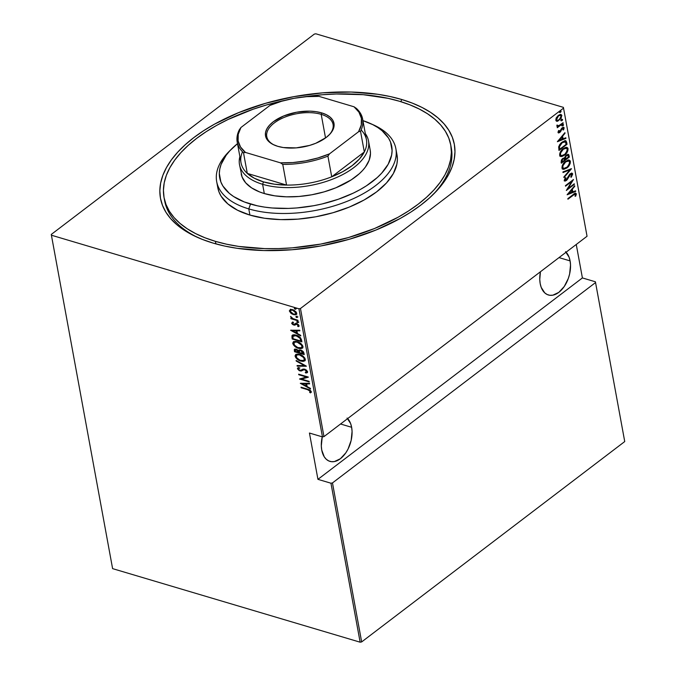<?xml version="1.0" encoding="UTF-8"?>
<svg xmlns="http://www.w3.org/2000/svg" width="676" height="676" viewBox="0 0 676 676"><rect width="100%" height="100%" fill="white"/><g stroke="black" fill="none" stroke-linecap="round" stroke-linejoin="round"><path stroke-width="1.01" d="M164.369 199.141A145.746 74.014 -10.4 0 0 198.448 237.8A145.746 74.014 169.6 0 1 164.623 200.688L164.057 197.603A145.746 74.014 169.6 0 1 285.28 100.242L266.42 105L253.086 109.242L228.125 119.458L216.726 125.339L206.197 131.668L196.648 138.377L188.165 145.399L180.83 152.675L174.721 160.127L169.879 167.69L166.364 175.287L164.209 182.85L163.44 190.294L164.048 197.553L166.034 204.566L169.389 211.258L174.07 217.562L180.036 223.418L187.227 228.775L195.584 233.583L205.005 237.783L215.416 241.349A145.746 74.014 169.6 0 1 164.057 197.603M401.688 99.482L400.893 101.687L401.688 99.482L390.103 96.524L377.732 94.277L351.064 92.037L322.731 92.84L293.798 96.66L265.398 103.343L238.603 112.639L214.461 124.19L203.67 130.679L193.885 137.549L185.19 144.757L177.67 152.21L171.4 159.849L166.44 167.606L162.84 175.388L160.635 183.137L159.84 190.767L160.465 198.212L162.502 205.394L165.941 212.256L170.741 218.72L176.85 224.728L184.227 230.212L192.787 235.138L202.445 239.448L213.117 243.098A149.388 75.864 169.6 0 1 196.792 237.065A149.388 75.864 169.6 0 1 201.49 132.116A149.388 75.864 169.6 0 1 401.688 99.482A149.388 75.864 169.6 0 1 434.161 193.497A149.388 75.864 169.6 0 1 213.117 243.098L224.702 246.064L237.082 248.303L263.741 250.542L292.083 249.74L321.007 245.929L349.407 239.236L376.202 229.941L400.353 218.39L411.135 211.909L420.928 205.031L429.623 197.831L437.135 190.37L443.405 182.731L448.365 174.983L451.965 167.192L454.171 159.451L454.973 151.813L454.34 144.368L452.303 137.186L448.864 130.324L444.064 123.869L437.955 117.861L430.578 112.368L422.018 107.442L412.36 103.132L401.688 99.482M347.633 418.605A23.685 14.433 -73.4 0 1 351.638 427.291L340.552 423.996L351.638 427.291A23.685 14.433 -73.4 0 1 346.357 452.024A23.685 14.433 -73.4 0 1 329.939 461.378A23.685 14.433 -73.4 0 1 321.742 450.055A23.685 14.433 -73.4 0 1 322.249 436.84L321.311 445.923L321.742 450.055L324.286 456.875L326.305 459.291L328.722 460.914L331.443 461.683L334.375 461.573L340.374 458.742L345.808 452.852L348.055 449.033L351.165 440.355L352.069 431.423L351.638 427.291L350.633 423.59L347.067 418.055M566.091 252.216A23.685 14.433 -73.4 0 1 570.096 260.902L559.018 257.607L570.096 260.902A23.685 14.433 -73.4 0 1 564.823 285.635A23.685 14.433 -73.4 0 1 548.405 294.99A23.685 14.433 -73.4 0 1 540.2 283.666A23.685 14.433 -73.4 0 1 540.428 271.769L539.769 279.534L540.2 283.666L541.206 287.368L544.772 292.902L547.188 294.525L549.909 295.294L552.833 295.184L558.832 292.353L564.274 286.472L568.322 278.428L569.623 273.966L570.527 265.034L570.096 260.902L569.091 257.201L565.533 251.675M563.539 108.135L587.047 236.254L323.973 436.62L300.465 308.501L563.539 108.135L300.465 308.501L298.944 308.78L322.46 436.899L309.439 433.037L317.94 479.343L330.953 483.213L360.139 642.2L112.605 568.634L51.41 235.214L298.944 308.78L51.41 235.214L51.266 234.445L314.34 34.079L51.266 234.445L112.605 568.634L360.139 642.2L330.953 483.213L317.94 479.343L582.399 277.929L576.256 244.475L582.399 277.929L595.412 281.791L582.399 277.929L317.94 479.343L309.439 433.037L322.46 436.899L323.973 436.62L587.047 236.254L563.395 107.366L315.861 33.8L563.395 107.366L587.047 236.254L563.539 108.135M559.753 111.058L561.08 111.27L560.311 111.227L559.745 112.292L560.911 111.895L560.75 111.033L559.736 112.131L560.514 112.334L559.187 112.123M561.283 119.373L562.609 119.584L561.84 119.534L561.266 120.607L562.432 120.21L562.28 119.339L561.266 120.446L562.043 120.649L560.717 120.438M562.221 124.502L563.547 124.705L562.778 124.663L562.212 125.728L563.378 125.33L563.218 124.469L562.204 125.567L562.981 125.77L561.655 125.567M557.379 141.723L565.939 138.36L565.829 137.76L563.083 138.834L562.593 136.138L565.009 133.282L564.899 132.682L557.379 141.723L565.939 138.36L565.829 137.76L563.083 138.834L562.593 136.138L565.009 133.282L564.899 132.682L557.379 141.723M564.697 154.449L563.936 155.091L564.494 155.252C566.632 153.824 567.823 151.652 568.077 148.72L566.708 147.334L568.077 148.72L567.003 147.393L563.235 148.636C561.063 150.064 559.863 152.261 559.627 155.218L560.725 156.519L565.153 154.703L567.874 150.723L567.781 147.951L565.288 147.486L561.917 149.81L559.821 153.198L559.829 155.818L561.748 156.57L564.494 155.252L560.455 156.418M567.037 167.192L566.277 167.834L566.834 167.994C568.972 166.566 570.164 164.395 570.417 161.463L569.048 160.077L570.417 161.463L569.336 160.136L565.575 161.378C563.404 162.806 562.204 165.003 561.959 167.961L563.066 169.27L567.494 167.454L570.206 163.465L570.113 160.694L567.629 160.237L564.257 162.553L562.162 165.941L562.086 168.383L563.75 169.346L566.834 167.994L562.795 169.161M572.707 173.952L571.626 173.166L569.843 174.104L565.922 180.162L565.077 179.824L565.888 177.83L565.297 177.687L564.375 180.737L565.474 180.991L567.012 179.917L570.747 174.087L571.879 174.569L570.798 176.994L571.304 177.222L572.707 173.952L572.149 173.791L570.747 177.061L572.149 173.791L572.707 173.952L572.107 173.217L570.198 173.8L565.846 180.315L566.403 180.484L570.282 174.366L571.879 174.569L570.798 176.994L571.304 177.222L572.707 173.952M567.122 194.781L575.673 191.418L575.563 190.809L572.825 191.891L572.327 189.196L574.744 186.339L574.634 185.739L567.122 194.781L575.673 191.418L575.563 190.809L572.825 191.891L572.327 189.196L574.744 186.339L574.634 185.739L567.122 194.781M575.563 193.192L576.358 193.868C575.555 192.973 574.524 193.192 573.265 194.519L567.832 198.659L567.933 199.209L574.651 194.198L575.504 194.358L575.039 196.26L575.715 196.124L576.375 194.004L575.386 193.218L567.832 198.659L567.933 199.209L573.29 195.127L572.733 194.967L567.84 198.693L572.733 194.967L575.529 194.451L575.039 196.26L575.715 196.124L576.358 193.868L575.318 193.066M574.279 183.796L567.95 188.621L573.493 179.503L565.44 185.638L565.542 186.187L571.888 181.354L566.327 190.48L574.38 184.354L574.279 183.796L567.95 188.621L573.493 179.503L565.44 185.638L565.542 186.187L571.888 181.354L566.327 190.48L574.38 184.354L574.279 183.796M571.507 168.696L562.922 171.924L563.032 172.524L569.944 169.811L563.852 176.994L563.97 177.602L571.507 168.696L562.922 171.924L563.032 172.524L569.944 169.811L563.852 176.994L563.97 177.602L571.507 168.696M564.578 157.897L562.728 158.488L561.097 161.978L561.325 163.195L569.369 157.06L568.651 154.567L566.589 154.922L564.578 157.897L562.964 158.319L561.443 159.933L561.325 163.195L569.369 157.06L568.82 156.9L561.224 162.679L568.82 156.9L569.369 157.06L568.355 154.415L566.403 155.066L564.494 157.871M566.665 142.332L566.023 140.938L564.798 140.718L560.59 143.447L558.706 146.692L558.984 150.444L567.029 144.318L566.665 142.332L566.116 142.163L566.48 144.157L567.029 144.318L566.665 142.332L565.651 140.743L562.145 142.044L558.663 146.895L558.984 150.444L567.029 144.318L566.48 144.157L558.891 149.937L566.48 144.157L566.116 142.163L566.665 142.332M563.353 127.282L564.139 127.908L562.178 127.798L559.66 131.93L558.199 131.702L558.748 131.871L559.204 130.51L558.63 130.51L558.021 132.403L558.782 132.944L560.024 132.276L562.635 128.144L563.353 128.288L562.981 129.919L563.59 129.885L564.021 127.587L562.457 127.612L559.66 131.93L558.807 132.014L559.204 130.51L558.63 130.51L558.004 132.166L558.427 132.927M563.167 123.26L563.066 122.711L558.638 125.82L556.948 125.314L557.041 126.387L558.046 126.53L557.286 127.739L563.167 123.26L562.609 123.1L557.193 127.223L562.609 123.1L563.167 123.26L563.066 122.711L559.052 125.635L556.948 125.314L556.847 126.015L558.046 126.53L557.286 127.739L563.167 123.26M559.339 119.703L561.874 115.562L560.759 114.464L561.874 115.562L561.063 114.514L558.384 115.376L556.416 117.632L555.782 120.201L557.641 121.224L561.097 118.376L561.79 115.25L560.953 114.489L559.382 114.759L556.255 117.928L555.816 120.345L557.092 121.291L556.348 121.122M361.66 641.921L332.474 482.934L595.548 282.568L624.734 441.555L361.66 641.921L360.139 642.2L361.66 641.921L624.734 441.555L595.548 282.568L332.474 482.934L330.953 483.213L332.474 482.934L361.66 641.921M291.339 312.912L290.917 313.241L292.226 314.112L295.235 314.872L296.544 314.306L296.646 312.895L294.423 310.47L290.773 309.439L289.37 310.766L290.917 313.241L291.339 312.912L289.869 310.707L289.404 311.053L290.917 313.241L293.545 314.644L296.35 314.501L296.739 313.233L292.632 309.659L290.266 309.447M298.006 320.821L297.905 320.263L292.59 318.464L290.545 316.486L291.871 318.472L290.824 318.159L290.925 318.709L298.006 320.821L297.905 320.263L293.08 318.717L290.612 316.393L291.871 318.472L290.824 318.159L290.925 318.709L298.006 320.821M294.761 324.125L293.595 324.48L292.514 323.534L293.097 322.866L292.421 322.3L291.643 323.255L292.522 324.446L294.533 325.173L297.026 324.201L298.065 325.122L297.567 326.085L298.293 326.66L299.003 326.001L298.505 324.674L295.885 323.441L293.435 324.429L292.573 323.711L293.097 322.866L292.421 322.3L291.643 323.255L292.885 321.945M301.513 339.884L300.474 337.713L297.77 335.803L293.722 334.823L291.922 335.769L292.184 338.997L301.876 341.87L301.513 339.884C300.465 337.265 298.691 335.702 296.181 335.203C294.297 334.502 292.877 334.688 291.922 335.769L292.184 338.997L301.876 341.87L301.513 339.884M304.217 354.621L303.448 351.866L301.707 350.43L299.426 349.906L298.53 350.59L295.513 349.112L294.288 349.653L294.525 351.74L304.217 354.621L303.896 352.906L300.778 350.058L298.53 350.59L296.341 349.264L294.533 349.315L294.525 351.74L304.217 354.621M306.346 366.257L296.122 360.469L296.232 361.068L304.47 365.631L297.06 365.539L297.17 366.147L306.321 366.113L296.122 360.469L296.232 361.068L304.47 365.631L297.06 365.539L297.17 366.147L306.346 366.257M309.118 381.357L301.496 379.092L308.332 377.056L298.64 374.183L298.741 374.732L306.38 377.005L299.527 379.025L309.219 381.906L309.118 381.357L301.496 379.092L308.357 377.183L298.64 374.183L298.741 374.732L306.38 377.005L299.527 379.025L309.219 381.906L309.118 381.357M309.329 389.748L307.58 389.672L309.904 390.736L310.242 391.522L309.608 392.308L310.411 392.874L311.214 391.514L309.608 389.875L301.031 387.204L301.133 387.754L307.58 389.672L308.036 389.317L301.589 387.407L301.133 387.754L307.58 389.672L310.242 391.311L309.608 392.308L310.411 392.874L311.323 392.249M300.321 383.326L310.521 388.97L310.411 388.37L307.141 386.562L306.642 383.858L309.591 383.9L309.473 383.292L300.321 383.326L310.521 388.97L310.411 388.37L307.141 386.562L306.642 383.858L309.591 383.9L309.473 383.292L300.321 383.326M307.47 372.468L305.831 373.042L307.276 372.67L307.529 371.504L304.639 369.147L303.034 369.079L300.719 370.38L299.384 370.169L298.403 369.062L299.426 368.226L298.733 367.524L297.398 368.699L299.206 370.609L301.352 370.98L304.251 369.611L306.49 371.124L306.49 371.918L305.239 372.349L305.831 373.042L307.301 372.653L307.588 371.741L304.639 369.147L299.798 370.33L298.403 369.062L298.893 368.369M297.448 358.66L295.581 355.922L295.125 356.277C296.443 358.914 298.353 360.519 300.862 361.085L303.169 361.415L304.994 360.688L305.332 359.471L304.707 357.874L300.406 354.697L298.006 354.097L295.927 354.418L295.074 355.838L295.733 357.655L298.395 360.004L300.862 361.085L301.319 360.739L300.381 360.409M295.116 345.918L293.24 343.18L292.784 343.535C294.102 346.171 296.012 347.777 298.522 348.343L300.828 348.672L302.654 347.946L302.992 346.729L302.366 345.132L298.065 341.955L295.665 341.355L293.595 341.667L292.733 343.095L293.392 344.904L296.054 347.261L298.522 348.343L298.978 347.988L298.04 347.667M290.579 330.268L300.778 335.913L300.668 335.313L297.398 333.505L296.908 330.809L299.848 330.843L299.738 330.234L290.579 330.268L300.778 335.913L300.668 335.313L297.398 333.505L296.908 330.809L299.848 330.843L299.738 330.234L290.579 330.268M298.876 322.029L297.837 322.722L298.268 322.089L297.026 321.556L297.178 322.418L298.167 322.342L297.263 321.548L296.798 321.894L297.71 322.689L298.412 322.376L297.508 321.582L296.798 321.894L297.964 321.235M297.93 316.9L296.764 317.568L297.423 317.103L296.08 316.427L296.24 317.298L297.229 317.213L296.316 316.419L295.86 316.774L296.764 317.568L297.474 317.255L296.561 316.461L295.86 316.774L297.026 316.106M296.409 308.594L295.37 309.287L295.801 308.645L294.559 308.112L294.719 308.983L295.699 308.907L294.795 308.112L294.33 308.459L295.243 309.253L295.944 308.94L295.04 308.146L294.33 308.459L295.496 307.8M624.59 440.786L595.412 281.791L624.59 440.786M314.34 34.079L315.861 33.8L314.34 34.079M451.002 146.531A145.746 74.014 169.6 0 1 451.315 148.069A145.746 74.014 169.6 0 1 432.877 194.773A145.746 74.014 -10.4 0 0 451.002 146.531M451.931 154.339L451.602 153.452L451.931 154.339M310.411 392.874L311.247 391.649L307.572 389.148L301.031 387.204L301.133 387.754L301.589 387.365L309.473 389.798M310.875 392.519L309.608 392.308L310.639 391.345L310.183 391.7L310.707 390.965L310.242 391.311L310.707 390.965L310.047 390.12L310.715 391.074L310.064 391.962L310.875 392.519M309.524 383.537L306.642 383.858L309.524 383.537M307.124 386.486L306.144 385.945L307.124 386.486M302.223 383.774L301.183 383.191L302.223 383.774M306.16 383.503L306.549 385.633L306.16 383.503L302.637 383.461L306.16 383.503M302.172 383.807L305.704 383.85L306.093 385.979L306.549 385.633L306.093 385.979L302.172 383.807L305.704 383.85L306.093 385.979L302.172 383.807M309.126 381.391L300.161 378.729L309.126 381.391M306.845 376.65L306.38 377.005L306.845 376.65L299.206 374.386L298.741 374.732L299.198 374.343L306.845 376.65M308.171 377.014L301.496 379.092L308.171 377.014M306.541 371.834L307.056 371.082L305.239 372.349L305.831 373.042L305.907 372.248L307.512 372.451M305.206 369.358L304.724 369.704L306.591 371.437L306.363 372.028L306.828 371.682M306.591 371.437L307.056 371.082L306.617 370.262M303.811 369.645L304.724 369.704L305.18 369.35L304.276 369.299L302.476 370.33L303.811 369.645M301.352 370.98L302.941 369.983L301.352 370.98L301.809 370.634L300.406 370.549L299.941 370.896L301.352 370.98M298.665 369.595L297.863 368.344L297.398 368.699L299.848 370.347M298.403 369.062L299.426 368.226L298.733 367.524L297.398 368.699L297.955 367.744M299.89 367.871L298.868 368.707M298.86 368.488L299.384 368.006M298.074 367.6L297.913 368.555L298.927 369.814M299.662 370.262L301.657 370.659L304.082 369.341L305.341 369.4M306.287 369.941L306.946 371.563M305.924 365.893L297.17 366.147L297.584 365.547L305.924 365.893M299.679 360.097L303.98 361.026L300.862 361.085L304.766 360.899L305.298 359.252C304.006 356.598 302.104 354.993 299.595 354.427L295.665 354.587L295.125 356.277L295.911 354.427M295.877 354.461L295.801 356.624L297.634 358.812M302.89 361.052L303.634 361.068M297.448 354.545L300.82 354.849M303.465 356.514L304.766 358.626L304.132 360.139M300.533 354.748L299.696 354.976C301.75 355.449 303.287 356.784 304.31 358.981L303.845 360.376L300.752 360.528C298.707 360.055 297.161 358.728 296.113 356.548L296.629 355.103L300.152 354.63L296.882 354.951M304.056 360.181L304.766 358.626L304.31 358.981L304.766 358.626L303.617 356.666M294.939 349.01L294.981 351.385L304.115 354.106L294.981 351.385L294.525 351.74L294.804 349.179M298.868 350.117L298.53 350.59M299.992 350.43L301.074 350.202M301.378 350.278L300.879 350.616L303.118 353.768L299.519 352.695L299.35 351.199L301.513 350.32M302.713 351.089L303.575 353.421L302.721 351.097M295.801 349.602L297.102 349.534M298.505 350.565L298.978 352.052L298.505 350.565M296.933 349.475L296.46 349.822L298.522 352.399L295.412 351.478L295.437 349.855L296.916 349.475L295.742 349.737M298.454 352.027L298.91 351.672L298.522 352.399L298.978 352.052L295.412 351.478L295.344 349.948L297.212 350.16L298.454 352.027M299.35 351.199L300.085 350.345L301.572 350.92L302.966 352.948L303.431 352.602L303.118 353.768L303.575 353.421L299.519 352.695L299.35 351.199L299.899 350.565M301.335 350.261L299.806 350.844M302.637 347.963L298.522 348.343L302.425 348.157L302.958 346.509C301.665 343.856 299.764 342.25 297.254 341.676L293.325 341.845L292.784 343.535L293.578 341.684M293.536 341.718L293.367 343.645L295.302 346.07M297.339 347.354L300.55 348.309L302.603 347.988M300.55 348.309L301.293 348.317M295.108 341.803L298.479 342.107M301.124 343.771L302.434 345.884L301.792 347.396M298.192 342.005L297.355 342.233C299.409 342.707 300.955 344.042 301.969 346.239L301.504 347.633L298.412 347.785C296.367 347.312 294.82 345.985 293.773 343.797L294.288 342.36L297.812 341.879L294.542 342.2M301.716 347.439L302.434 345.884L301.969 346.239L302.434 345.884L301.276 343.915M292.683 334.983L292.64 338.642L301.783 341.355L292.64 338.642L292.184 338.997L292.64 338.642L292.404 337.349L291.947 337.696L292.378 335.414L291.922 335.769L292.59 335.076M292.801 334.873L291.922 335.769M293.714 335.473L297.237 335.566M299.468 336.809L300.888 338.972L301.243 340.67L300.778 341.025L293.08 338.735L292.894 336.369L293.545 335.651M297.186 335.55L296.282 335.761L300.06 338.355L300.778 341.025L293.08 338.735L292.894 336.369L296.747 335.406L293.359 336.014M292.894 336.369L294.753 335.473L298.277 336.631L300.06 338.355L300.778 341.025L301.099 339.927L300.643 340.281L301.099 339.927L300.516 338L300.06 338.355L300.516 338L299.519 336.851M299.781 330.488L296.908 330.809L299.781 330.488M297.389 333.429L296.401 332.888L297.389 333.429M292.488 330.716L291.44 330.142L292.488 330.716M296.426 330.446L296.815 332.575L296.426 330.446L292.894 330.403L296.426 330.446M292.438 330.75L295.961 330.792L296.358 332.922L296.815 332.575L296.358 332.922L292.438 330.75L295.961 330.792L296.358 332.922L292.438 330.75M292.421 322.3L291.643 323.255L293.73 325.046L296.84 324.134L298.133 325.342L297.567 326.085L298.293 326.66L299.155 326.128M292.514 323.534L293.097 322.866M293.561 322.52L292.978 323.179M298.893 326.271L298.293 326.66L299.003 325.579L296.696 323.567L295.649 323.466L294.204 324.514M294.668 324.159L296.105 323.12M295.649 323.466L294.846 324.083M298.293 326.66L298.75 326.314L298.082 325.781L298.919 326.263M298.141 325.697L297.567 326.085M298.031 325.739L298.412 324.581L298.251 325.638M298.133 325.342L298.598 324.987M297.288 323.796L296.84 324.134L297.288 323.796M296.054 324.26L297.296 323.787L294.778 325.148L296.189 324.1M294.778 325.148L295.243 324.801L293.73 325.046L294.187 324.691L293.663 324.497M292.623 323.796L292.108 322.908L291.643 323.255M292.328 322.258L292.691 323.855M293.587 324.463L295.699 324.598M297.508 321.582L296.798 321.894M297.71 322.689L298.412 322.376M297.254 321.48L298.42 322.393M297.913 320.306L291.39 318.362L290.925 318.709L291.381 318.32L297.913 320.306M296.561 316.461L295.86 316.774M296.764 317.568L297.474 317.255L296.316 316.351M290.232 309.566L289.869 310.707L290.697 309.219M296.544 314.306L293.545 314.644L294.009 314.298L293.291 314.044M290.317 309.414L289.894 310.85L290.874 312.43M292.683 313.757L295.15 314.517L296.696 314.222M295.15 314.517L295.691 314.517M290.9 310.149L293.426 309.938M295.725 313.799L293.899 314.205L291.888 313.343L290.342 311.577L290.655 310.301L293.198 309.861L292.742 310.216L295.387 311.966L295.725 313.799L296.325 312.625L295.53 313.994L293.452 314.095L290.274 311.315L290.604 310.335L292.742 310.216L295.868 312.98L296.325 312.625L295.843 311.611L296.35 312.87L295.792 313.765M293.35 309.912L290.866 310.183M295.04 308.146L294.33 308.459M295.243 309.253L295.944 308.94L294.787 308.036M299.696 354.976L303.583 357.503L304.344 359.336L303.668 360.494L300.085 360.3L296.654 357.739L296.358 355.365L297.812 354.714L299.696 354.976M297.355 342.233L301.496 345.106L302.003 346.585L301.335 347.743L297.753 347.557L294.313 344.997L294.018 342.622L295.471 341.971L297.355 342.233M576.358 193.868L575.808 193.699L575.166 195.956L575.715 196.124L575.158 195.964L575.834 193.978L575.251 193.049M574.913 194.113L575.529 194.451M574.972 194.291L572.733 194.967L574.676 193.944M574.245 186.196L574.744 186.339L574.245 186.196M571.828 189.043L572.327 189.196L571.828 189.043M571.786 189.094L572.268 191.722L572.825 191.891L572.268 191.722L571.786 189.094M575.073 191.004L575.673 191.418L567.392 194.291L575.073 191.004M568.66 193.53L571.558 190.108L571.059 189.956L571.947 192.237L568.161 193.378L568.66 193.53L571.558 190.108L571.947 192.237L568.66 193.53M573.814 184.151L574.38 184.354L573.823 184.185L566.843 189.508L573.814 184.151M571.33 181.193L571.888 181.354L571.33 181.193L565.449 185.672L571.33 181.193M572.437 180.306L571.803 181.329L572.437 180.306M567.477 188.477L567.95 188.621L567.477 188.477M571.11 173.986L571.879 174.569M571.321 174.408L569.733 174.197L570.882 173.85M569.04 175.042L569.538 175.194L569.04 175.042M567.924 177.154L568.465 177.315L567.924 177.154M567.063 179.047L567.561 179.191L567.063 179.047M566.268 179.951L564.528 179.655L565.339 177.67L564.528 179.655L565.077 179.824L565.888 177.83L565.297 177.687L564.24 180.382L564.781 181.033L564.223 180.864M564.24 180.382L566.403 180.484L564.528 180.906M565.018 180.086L564.528 179.655L565.077 179.824M564.528 179.655L565.711 179.791M564.612 180.898L566.463 179.757M570.654 168.882L569.885 169.794L570.654 168.882M569.386 169.642L562.973 172.169L569.386 169.642M568.744 165.147L569.86 161.302L569.167 164.42M562.238 169L564.908 168.687L567.578 166.659M569.048 160.077L568.423 159.899M564.578 162.215L566.235 161.074L568.398 160.922M563.319 168.299L562.229 167.141L562.762 164.598M562.745 164.631L562.229 167.141L562.778 167.302C562.964 164.893 563.928 163.102 565.668 161.936L564.79 162.029M568.33 160.88L565.119 161.767L568.626 160.939L569.589 162.122C569.412 164.496 568.457 166.279 566.725 167.445L563.767 168.442L562.229 167.141L563.488 168.324M568.068 154.373L569.057 155.345L568.499 155.184L568.82 156.9L567.941 154.305M564.84 156.993L565.263 157.804L564.713 157.643L564.832 158.885L565.381 159.046L565.263 157.804L566.505 155.615L567.688 155.243L568.44 157.136L565.449 159.418L564.899 159.249L565.449 159.418L564.899 159.249L564.849 156.967M565.727 155.632L567.232 155.117M561.435 159.942L561.35 161.082L561.908 161.251L562.846 159.029L563.995 158.657L564.629 160.043L562.043 162.012L561.494 161.843L562.043 162.012L561.908 161.251L561.35 161.082L561.494 161.843L561.393 160.068M562.077 159.046L563.395 158.48M563.683 158.64L564.629 160.043L562.043 162.012L562.06 159.959L563.683 158.64L562.263 158.894M567.384 155.226L565.922 155.472M566.412 152.404L567.519 148.559L566.826 151.678M559.897 156.249L562.576 155.945L565.237 153.917M562.238 149.472L563.894 148.323L566.057 148.179M560.979 155.556L559.889 154.398L560.421 151.855M560.404 151.889L559.889 154.398L560.446 154.559C560.624 152.151 561.587 150.359 563.336 149.185L562.449 149.286M565.989 148.137L562.778 149.024L566.285 148.196L567.257 149.371C567.071 151.754 566.116 153.528 564.384 154.703L561.426 155.691L559.889 154.398L561.148 155.581M565.356 140.692L566.116 142.163L565.009 140.557M565.88 141.352L565.466 140.769M559.534 144.816L558.934 146.481L559.483 146.641L558.934 146.481L559.069 148.644L559.703 149.261L559.483 146.641L562.246 142.594L565.423 141.952L566.108 144.394L559.703 149.261L559.153 149.1L558.891 147.055L559.669 144.596M561.257 142.78L563.353 141.504L564.553 141.529M564.866 141.783L561.274 142.763M564.621 141.571L565.533 142.112L566.108 144.394L559.703 149.261L559.483 146.641L560.581 144.233L563.066 142.044L565.423 141.952M564.511 133.138L565.009 133.282L564.511 133.138M562.094 135.986L562.593 136.138L562.094 135.986M562.052 136.045L562.533 138.673L563.083 138.834L562.533 138.673L562.052 136.045M565.339 137.946L565.939 138.36L557.649 141.233L565.339 137.946M558.917 140.473L561.815 137.051L561.317 136.898L562.204 139.18L558.427 140.321L558.917 140.473L561.815 137.051L562.204 139.18L558.917 140.473M559.66 131.93L558.748 131.871M558.199 131.702L559.111 131.769L558.342 131.947M560.886 129.564L561.308 130.113L561.781 128.922L561.283 128.77L562.314 128.33L561.764 128.17L563.421 128.474L562.981 129.919L563.59 129.885L563.083 129.733L563.59 129.885L564.139 127.908L563.674 127.316M564.139 127.908L563.581 127.747L563.04 129.716M562.314 128.33L563.421 128.474M560.658 131.558L561.308 130.113L560.759 129.953L559.238 132.302L560.658 131.558M558.021 132.403L559.796 132.462L558.199 132.783L559.694 131.896M560.472 130.705L560.962 129.336M561.756 128.17L562.694 127.992M563.285 129.268L563.269 127.223M563.547 124.705L562.998 124.545L562.204 125.744L562.981 125.77L563.547 124.705L562.778 124.663M562.973 124.477L562.424 125.609L562.981 125.77M556.847 126.015L558.046 126.53M557.083 124.984L557.675 125.761M557.345 125.736L557.903 125.905L557.59 125.559M562.609 119.584L562.052 119.415L561.266 120.615L562.043 120.649L562.609 119.584L561.84 119.534M562.035 119.348L561.486 120.48L562.043 120.649M556.61 121.232L558.748 120.201L556.542 121.131L557.092 121.291M560.911 117.565L561.317 115.393L561.055 117.227L559.576 119.5L557.151 120.446L556.509 119.652L558.494 115.926L557.937 115.765L559.466 115.081M556.323 121.122L559.694 119.331M556.559 120.269L555.951 119.483L556.23 117.911M556.078 118.308L555.951 119.483L556.906 120.336M560.176 115.233L557.937 115.765L560.472 115.275L561.148 116.111L559.204 119.804L557.666 120.497L556.568 119.889L557.108 117.463L558.875 115.664L560.717 115.393L561.055 117.235M561.08 111.27L560.531 111.109L559.745 112.309L560.514 112.334L561.08 111.27L560.311 111.227M560.514 111.041L559.965 112.174L560.514 112.334M565.668 161.936L568.744 160.981L569.555 161.936L569.555 163.322L567.265 167.006L563.868 168.468L562.821 167.487L562.947 165.671L565.668 161.936M565.381 159.046L565.694 156.519L566.834 155.404L567.908 155.353L568.44 157.136L565.381 159.046M563.336 149.185L566.403 148.238L567.164 149.024L567.215 150.579L564.925 154.255L561.536 155.725L560.48 154.736L560.607 152.928L563.336 149.185M322.46 436.899L298.944 308.78L300.465 308.501L323.973 436.62L322.46 436.899M372.045 124.283A91.091 46.255 169.6 0 1 395.866 148.678A91.091 46.255 169.6 0 1 348.241 200.873A91.091 46.255 169.6 0 1 248.776 208.901L250.517 204.067A87.449 44.405 169.6 0 1 231.505 149.033A87.449 44.405 169.6 0 1 237.504 143.65L229.764 150.858L226.088 155.336L221.086 164.429L219.793 168.966L219.32 173.428L220.883 181.996L222.894 186.01L229.282 193.311L233.6 196.522L244.264 201.93L257.294 205.8L264.536 207.109L272.183 207.988L288.356 208.411L296.73 207.954L313.664 205.715L322.055 203.966L338.296 199.259L353.269 193.133L360.114 189.601L366.426 185.807L377.242 177.56L381.644 173.2L388.218 164.192L391.615 155.1L392.08 150.63L390.525 142.061L388.514 138.048L382.126 130.755L377.808 127.536L372.797 124.654L362.936 120.632A87.449 44.405 169.6 0 1 370.456 123.531A87.449 44.405 169.6 0 1 367.702 184.962A87.449 44.405 169.6 0 1 250.517 204.067L248.776 208.901A91.091 46.255 169.6 0 1 216.675 181.557A91.091 46.255 169.6 0 1 230.279 150.3A91.091 46.255 -10.4 0 0 228.978 151.576A91.091 46.255 -10.4 0 0 248.776 208.901L249.917 215.078L248.776 208.901A91.091 46.255 -10.4 0 0 370.854 189.001A91.091 46.255 -10.4 0 0 373.718 125.009L370.456 123.531M241.197 173.867A65.58 33.31 169.6 0 0 264.308 193.556L262.609 184.294L264.308 193.556L274.828 195.837L286.531 196.826L298.978 196.471L311.678 194.798L324.142 191.857L335.904 187.776L351.241 179.858L359.362 173.681L362.657 170.403L365.412 167.056L369.172 160.229L370.49 153.477L370.211 150.207A65.58 33.31 169.6 0 1 335.93 187.767A65.58 33.31 169.6 0 1 264.308 193.556L259.626 191.95L251.624 187.903L245.701 182.85L242.093 177.002L239.498 164.606A65.58 33.31 169.6 0 1 239.879 156.612A65.58 33.31 -10.4 0 0 262.609 184.294L263.479 181.878A63.764 32.38 169.6 0 1 247.298 173.411A63.764 32.38 169.6 0 1 242.507 151.77M302.856 97.014A145.746 74.014 169.6 0 1 399.389 101.231A145.746 74.014 169.6 0 1 450.748 144.985A145.746 74.014 169.6 0 1 374.563 228.496A145.746 74.014 169.6 0 1 215.416 241.349L215.889 243.892L215.416 241.349L226.722 244.239L238.797 246.427L264.806 248.616L278.487 248.591L292.454 247.83L320.678 244.104L348.385 237.58L374.521 228.513L398.079 217.241L408.608 210.912L418.157 204.203L426.64 197.181L433.975 189.905L440.084 182.452L444.926 174.89L448.442 167.293L450.596 159.739L451.374 152.294L450.757 145.027L448.771 138.014L445.416 131.33L440.735 125.018L434.769 119.162L427.578 113.805L419.23 109.005L409.8 104.797L399.389 101.231L388.092 98.341L363.274 94.699L336.318 93.989L322.351 94.75L302.856 97.014M396.998 154.88L397.387 159.418L396.897 164.074L393.356 173.538L386.511 182.926L376.625 191.866L364.077 200.011L349.357 207.05L333.014 212.72L315.7 216.802L298.057 219.125L280.777 219.615L264.519 218.247L249.917 215.078L237.513 210.219L227.804 203.873L221.145 196.268L219.049 192.085L217.807 187.708A91.091 46.255 -10.4 0 0 249.917 215.078A91.091 46.255 -10.4 0 0 349.382 207.042A91.091 46.255 -10.4 0 0 396.998 154.846L395.866 148.678M328.891 135.175A33.707 17.111 -10.4 0 0 321.193 114.337L321.717 112.892A34.797 17.669 169.6 0 1 329.28 134.786A34.797 17.669 169.6 0 1 277.794 146.337L273.053 144.487L269.344 142.061L266.8 139.155L265.524 135.884L265.567 132.369L266.919 128.753L269.538 125.17L273.315 121.756L283.726 115.951L296.587 112.233L309.921 111.151L316.131 111.675L321.717 112.892L326.449 114.743L330.158 117.168L332.702 120.074L333.978 123.345L333.944 126.86L332.584 130.476L329.972 134.059L326.195 137.473L315.776 143.278L309.54 145.441L296.181 147.892L283.371 147.554L277.794 146.337A34.797 17.669 169.6 0 1 273.991 144.934A34.797 17.669 169.6 0 1 275.081 120.489A34.797 17.669 169.6 0 1 321.717 112.892L321.193 114.337A33.707 17.111 169.6 0 1 333.074 124.46A33.707 17.111 169.6 0 1 328.891 135.175M325.528 137.963L321.193 114.337L325.528 137.963M361.136 129.995A63.764 32.38 169.6 0 1 364.322 151.973A63.764 32.38 169.6 0 1 331.722 176.808L342.791 171.662L352.171 165.628L359.455 158.97L364.322 151.973L331.722 176.808A63.764 32.38 169.6 0 1 286.556 185.08A63.764 32.38 169.6 0 1 263.479 181.878L274.38 184.193L286.556 185.08L247.298 173.411L254.32 178.227L263.479 181.878L262.609 184.294A65.58 33.31 -10.4 0 0 340.772 175.566A65.58 33.31 -10.4 0 0 365.31 133.594A65.58 33.31 169.6 0 1 368.513 140.929A65.58 33.31 169.6 0 1 334.223 178.506A65.58 33.31 169.6 0 1 262.609 184.294A65.58 33.31 169.6 0 1 239.498 164.606M362.64 119.027L366.434 139.712A63.764 32.38 -10.4 0 1 364.322 151.973L360.528 131.288L358.567 131.727A62.665 31.823 169.6 0 0 354.021 106.783L356.345 108.354A63.764 32.38 169.6 0 1 362.64 119.027A63.764 32.38 169.6 0 1 360.528 131.288A63.764 32.38 -10.4 0 0 356.345 108.354L354.021 106.783L319.072 96.398L306.701 96.66L294.052 98.307L281.63 101.256L269.969 105.397L240.935 127.502L239.321 129.792A63.764 32.38 -10.4 0 0 243.504 152.734L245.481 152.446L280.439 162.831L282.754 164.395L286.556 185.08L247.298 173.411L243.504 152.734A63.764 32.38 169.6 0 1 237.208 142.053A63.764 32.38 169.6 0 1 239.321 129.792L240.935 127.502L238.239 134.304L238.113 140.904L240.563 147.038L245.481 152.446L280.439 162.831L292.801 162.57L305.459 160.922L317.881 157.973L329.542 153.832L358.567 131.727L360.528 131.288L364.322 151.973L331.722 176.808L327.928 156.122L329.542 153.832L358.567 131.727L361.271 124.925L361.398 118.317L358.948 112.191L354.021 106.783L319.072 96.398A62.665 31.823 169.6 0 0 269.969 105.397L240.935 127.502A62.665 31.823 169.6 0 0 245.481 152.446L243.504 152.734L247.298 173.411A63.764 32.38 -10.4 0 1 241.002 162.739L237.208 142.053M286.556 185.08A63.764 32.38 -10.4 0 0 331.722 176.808L327.928 156.122A63.764 32.38 169.6 0 1 282.754 164.395L286.556 185.08M274.49 145.154A33.707 17.111 169.6 0 1 266.775 136.628A33.707 17.111 169.6 0 1 284.393 117.311A33.707 17.111 169.6 0 1 321.193 114.337A33.707 17.111 -10.4 0 0 276.29 121.528A33.707 17.111 -10.4 0 0 274.49 145.154M282.754 164.395A63.764 32.38 -10.4 0 0 327.928 156.122L329.542 153.832A62.665 31.823 169.6 0 1 280.439 162.831L282.754 164.395M295.665 354.587L296.122 354.232M304.766 360.899L305.231 360.545M296.629 355.103L297.085 354.756M303.845 360.376L304.31 360.021M295.437 349.855L295.902 349.5M293.325 341.845L293.781 341.49M302.425 348.157L302.89 347.802M294.288 342.36L294.744 342.005M301.504 347.633L301.969 347.278M292.716 323.06L293.173 322.714M294.483 324.37L294.939 324.024M297.905 325.908L298.37 325.562M295.961 324.218L296.426 323.872M296.35 314.501L296.806 314.154M290.604 310.335L291.06 309.988M295.53 313.994L295.987 313.647M572.107 173.217L571.558 173.048M569.336 160.136L568.786 159.975M568.626 160.939L568.068 160.778M563.767 168.442L563.209 168.273M568.355 154.415L567.806 154.255M563.995 158.657L563.446 158.488M567.688 155.243L567.139 155.083M567.003 147.393L566.446 147.233M566.285 148.196L565.727 148.036M561.426 155.691L560.869 155.531M565.651 140.743L565.094 140.574M558.967 132.141L558.418 131.972M563.116 128.094L562.559 127.933M562.39 125.956L561.84 125.795M561.452 120.835L560.894 120.666M561.063 114.514L560.505 114.354M560.472 115.275L559.922 115.114M557.151 120.446L556.593 120.286M559.922 112.52L559.373 112.36M228.978 151.576L231.505 149.033M217.807 187.734L216.675 181.557M450.748 144.985L451.315 148.069M370.211 150.19L368.513 140.929"/></g></svg>
